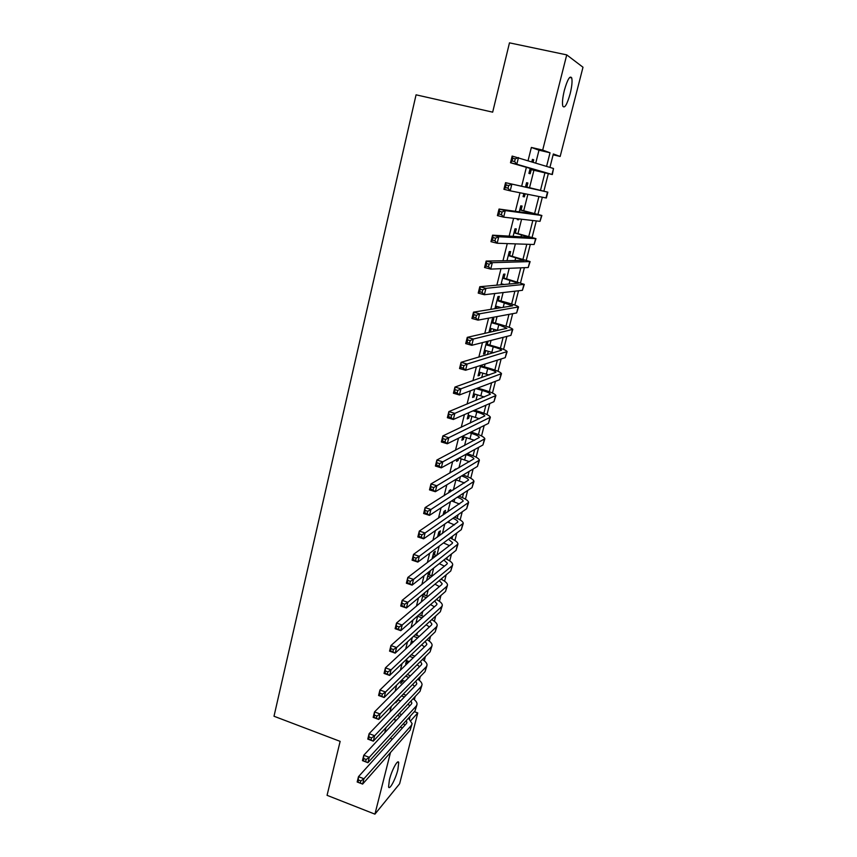 <?xml version="1.0" encoding="UTF-8"?>
<svg xmlns="http://www.w3.org/2000/svg" width="857" height="857" viewBox="0 0 857 857"><rect width="100%" height="100%" fill="white"/><g stroke="black" fill="none" stroke-linecap="round" stroke-linejoin="round"><path stroke-width="1.29" d="M389.41 779.795C391.778 770.057 398.012 758.627 398.709 762.623L397.873 769.704C395.548 779.27 389.335 790.807 388.575 786.822L389.41 779.795M564.367 90.285C567.495 79.401 569.948 75.277 571.715 77.901C572.455 81.126 571.93 86.439 570.13 93.852C567.034 104.65 564.592 108.743 562.803 106.139C562.063 102.99 562.588 97.709 564.367 90.285M414.317 711.674L417.755 712.938L399.63 783.759L374.927 814.15L327.063 795.328L340.143 741.369L274.004 716.248L416.063 94.827L492.668 112.16L509.476 42.85L566.734 54.88L582.996 67.232L560.167 156.456L553.343 153.971L549.926 167.372M553.129 154.817L560.167 156.456M396.266 701.326L395.902 702.794L397.894 699.837M401.579 680.201L400.755 683.49L402.758 680.512M406.925 658.894L405.64 664.036L407.653 661.026M412.324 637.426L410.557 644.443L412.581 641.411M417.766 615.776L415.859 623.35M423.251 593.955L421.216 602.043M429.303 574.94L430.182 571.426L428.586 572.69L426.615 580.564M434.37 554.768L435.27 551.222L433.685 552.411L432.046 558.914M439.491 534.447L440.391 530.869L438.816 531.983L437.531 537.082M444.633 513.964L445.544 510.365L443.99 511.404L443.058 515.078M450.182 491.929L450.739 489.701L449.197 490.654L448.64 492.893M455.785 469.657L455.978 468.886L454.456 469.754L454.253 470.536M451.35 482.095L452.882 481.173M457.113 459.159L456.567 461.345L458.077 460.509L458.634 458.324M462.93 436.031L461.869 440.219L463.369 439.459L464.023 436.877M468.79 412.699L467.226 418.934L468.704 418.259L469.39 415.549M474.692 389.174L472.614 397.477L474.082 396.887L474.789 394.059M480.659 365.457L478.045 375.848L479.502 375.355L480.241 372.399M486.669 341.525L483.519 354.059L484.955 353.652L485.726 350.577M492.807 322.425L493.782 318.568L492.368 318.836L489.036 332.098L490.461 331.777L491.265 328.574M498.367 300.304L499.352 296.415L497.96 296.597L494.918 308.691M503.98 278.011L504.966 274.09L503.595 274.176L500.927 284.781M509.626 255.547L510.622 251.594L509.272 251.583L506.99 260.678M515.325 232.89L516.332 228.915L514.993 228.798L513.097 236.361M521.067 210.061L522.074 206.044L520.767 205.841L519.256 211.84M517.521 218.749L517.296 219.638L518.624 219.788L518.849 218.899M526.851 187.051L527.869 183.002L526.573 182.691L525.47 187.105M523.852 193.543L523.081 196.607L524.388 196.853L525.159 193.811M535.775 162.948L538.989 150.2L531.361 147.458L528.083 160.548M526.38 167.319L521.645 186.248M520.006 192.782L515.368 211.293M513.611 218.299L509.144 236.125M507.269 243.602L502.973 260.753M500.991 268.67L496.856 285.156M494.757 293.533L490.793 309.356M488.586 318.172L484.783 333.341M482.47 342.596L478.827 357.133M476.396 366.807L472.914 380.722M470.386 390.813L467.054 404.108M464.419 414.617L461.237 427.3M458.506 438.206L455.474 450.3M452.646 461.612L449.764 473.118M446.84 484.805L444.097 495.732M441.076 507.805L438.473 518.174M435.356 530.622L432.903 540.424M429.689 553.236L427.375 562.492M424.065 575.668L421.89 584.378M418.495 597.918L416.448 606.092M412.967 619.986L411.049 627.635M407.482 641.861L405.693 648.995M402.051 663.564L400.39 670.195M396.652 685.097L395.12 691.213M391.306 706.447L389.892 712.071M385.993 727.625L384.707 732.767M394.959 721.755L395.42 719.912M400.069 701.497L400.262 700.705M411.778 655.005L412.024 654.02M416.716 635.412L417.38 632.787M421.687 615.68L422.769 611.384M426.7 595.797L428.211 589.809M431.746 575.765L433.685 568.062M436.931 555.175L439.213 546.134M442.373 533.6L444.783 524.023M447.847 511.854L450.407 501.731M453.374 489.936L455.924 479.813M458.945 467.836L461.216 458.806M464.558 445.554L466.551 437.638M470.214 423.101L471.928 416.298M475.924 400.455L477.349 394.798M478.934 388.489L479.192 387.471M481.677 377.626L482.812 373.138M484.387 366.882L485.094 364.043M487.472 354.605L488.308 351.295M489.872 345.092L491.05 340.422M493.321 331.391L493.857 329.292M495.41 323.132L497.06 316.587M499.224 307.995L499.449 307.106M500.981 301.011L503.113 292.558M506.605 278.696L509.219 268.327M512.272 256.222L515.378 243.881M517.982 233.565L521.592 219.221M523.734 210.715L527.858 194.346M529.54 187.694L533.922 170.307M533.129 162.123L533.718 159.766L532.443 159.359L531.843 161.727M530.172 168.411L528.919 173.382L530.204 173.735L531.222 169.665M502.309 284.653L502.459 284.063M496.321 308.456L496.835 306.41M487.29 344.375L488.094 341.172M481.816 366.143L482.105 364.996M424.269 594.972L424.858 592.605M374.927 814.15L390.503 752.467M390.128 738.284L392.356 739.12M531.361 147.458L542.685 150.093L566.734 54.88M546.595 166.333L550.033 152.771L542.685 150.093M404.515 725.654L404.718 724.861M409.464 706.157L409.614 705.59M441.644 579.482L441.933 578.346M446.786 559.246L447.279 557.296M451.96 538.86L452.667 536.086M457.188 518.314L458.099 514.703M462.437 497.617L463.573 493.15M467.74 476.76L469.09 471.425M473.075 455.742L474.66 449.529M478.452 434.563L480.263 427.45M483.873 413.224L485.919 405.2M489.336 391.713L491.618 382.768M494.843 370.042L497.36 360.154M500.392 348.199L503.145 337.358M505.984 326.174L508.983 314.369M511.629 303.989L514.875 291.198M517.307 281.621L520.81 267.823M523.038 259.071L526.798 244.266M528.801 236.339L532.829 220.506M534.629 213.436L538.914 196.553M540.488 190.34L544.923 172.9M410.953 720.501L417.755 712.938M548.319 173.682L543.874 191.165M542.32 197.239L537.971 214.314M536.3 220.913L532.122 237.282M530.322 244.384L526.327 260.057M524.388 267.673L520.574 282.66M518.506 290.769L514.864 305.081M512.668 313.683L509.197 327.32M506.883 336.405L503.584 349.388M501.141 358.954L498.003 371.285M495.453 381.311L492.475 393.009M489.808 403.497L486.98 414.574M484.194 425.5L481.538 435.967M478.635 447.343L476.128 457.188M473.128 469.004L470.772 478.249M467.654 490.493L465.447 499.149M462.223 511.822L460.166 519.899M456.835 532.979L454.928 540.478M451.489 553.976L449.721 560.907M446.186 574.801L444.558 581.185M440.916 595.476L439.437 601.314M435.699 615.99L434.349 621.282M430.514 636.344L429.303 641.111M425.372 656.548L424.29 660.79M420.262 676.591L419.319 680.319M415.195 696.495L414.381 699.708M410.171 716.238L409.475 718.948M538.989 150.2L550.033 152.771M400.262 727.132L402.447 727.947M532.411 159.466L533.718 159.766M523.102 196.542L524.388 196.853M517.339 219.467L518.624 219.788M489.208 331.423L490.461 331.777M483.712 353.298L484.955 353.652M478.26 375.002L479.502 375.355M472.85 396.523L474.082 396.887M467.483 417.895L468.704 418.259M462.159 439.095L463.369 439.459M456.867 460.134L458.077 460.509M411.049 642.504L412.206 642.911M406.143 662.022L407.3 662.429M401.28 681.401L402.426 681.808M396.812 700.769L397.584 701.047M529.947 169.3L546.584 173.157L510.493 162.744L512.143 156.07L553.515 168.486L552.347 174.517M515.271 158.866L512.732 158.277L512.068 160.955L514.607 161.555L515.271 158.866L518.474 157.559L516.814 164.244L552.337 174.539L529.926 169.365M514.607 161.555L516.814 164.244L510.493 162.744L512.068 160.955M512.732 158.277L512.143 156.07M525.555 186.762L541.86 190.736L505.555 182.68L547.837 192.161L525.566 186.74M508.651 185.551L511.843 184.201L510.204 190.822L503.916 189.29L505.555 182.68L506.123 184.941L505.469 187.597L507.987 188.208L508.651 185.551L506.123 184.941M507.987 188.208L510.204 190.822L546.348 198.01L547.837 192.172M503.916 189.29L505.469 187.597M519.749 209.869L535.904 214.132L499.031 209.044L505.276 210.597L541.881 215.493L519.781 209.74M502.084 211.99L505.276 210.597L503.648 217.153L497.403 215.6L499.031 209.044L499.577 211.368L498.924 213.993L501.431 214.625L502.084 211.99L499.577 211.368M501.431 214.625L503.648 217.153L540.017 221.342L541.87 215.546M497.403 215.6L498.924 213.993M513.986 232.804L530.012 237.335L492.561 235.172L498.774 236.746L535.968 238.632L514.05 232.568M495.582 238.182L498.774 236.746L497.156 243.249L490.954 241.663L492.561 235.172L493.086 237.55L492.443 240.153L494.928 240.796L495.582 238.182L493.086 237.55M494.928 240.796L497.156 243.249L534.104 244.513L535.946 238.728M490.954 241.663L492.443 240.153M508.276 255.547L524.152 260.357L486.144 261.064L492.325 262.671L530.108 261.578L508.362 255.215M489.133 264.149L492.325 262.671L490.729 269.109L484.559 267.502L486.144 261.064L486.658 263.495L486.015 266.077L488.49 266.731L489.133 264.149L486.658 263.495M488.49 266.731L490.729 269.109L528.233 267.513L530.076 261.728M484.559 267.502L486.015 266.077M501.195 283.721L504.098 284.492M502.609 278.107L518.346 283.185L479.791 286.72L485.94 288.348L524.302 284.353L502.716 277.679M482.748 289.87L485.94 288.348L484.344 294.733L478.217 293.094L479.791 286.72L480.284 289.205L479.652 291.766L482.116 292.43L482.748 289.87L480.284 289.205M482.116 292.43L484.344 294.733L522.416 290.319L524.248 284.535M478.217 293.094L479.652 291.766M495.582 306.067L501.409 307.642M496.974 300.496L512.593 305.831L473.503 312.141L479.609 313.801L518.528 306.935C517.649 305.928 513.397 304.374 505.791 302.296L497.114 299.971M476.417 315.355L479.609 313.801L478.035 320.132L471.928 318.461L473.503 312.141L473.975 314.69L473.343 317.229L475.796 317.893L476.417 315.355L473.975 314.69M475.796 317.893L478.035 320.132L516.632 312.944L518.474 307.17M471.928 318.461L473.343 317.229M490.011 328.231L497.799 330.373M491.404 322.703L498.806 324.739L506.883 328.306L467.258 337.347L473.332 339.029L512.807 329.345C511.961 328.199 507.762 326.56 500.188 324.439L491.554 322.082M470.15 340.615L473.332 339.029L471.768 345.307L465.705 343.603L467.258 337.347L467.718 339.94L467.097 342.457L469.529 343.132L470.15 340.615L467.718 339.94M469.529 343.132L471.768 345.307L510.901 335.387L512.732 329.613M465.705 343.603L467.097 342.457M484.484 350.224L493.621 352.805M485.865 344.75L493.236 346.796C498.249 348.242 501.024 349.388 501.549 350.234L461.077 362.318L467.108 364.032L507.13 351.574C506.326 350.299 502.159 348.574 494.639 346.421L486.048 344.021M463.937 365.66L467.108 364.032L465.565 370.245L459.534 368.531L461.077 362.318L460.895 367.46L463.316 368.146L463.937 365.66L461.516 364.964M463.316 368.146L465.565 370.245L505.223 357.658L507.055 351.884M459.534 368.531L460.895 367.46M478.999 372.045L489.101 375.002M480.37 366.614L487.708 368.692C492.689 370.16 495.432 371.36 495.946 372.292L454.949 387.075L460.948 388.81L501.495 373.631C500.734 372.217 496.61 370.417 489.122 368.221L480.573 365.8M457.777 390.471L460.948 388.81L459.416 394.97L453.417 393.224L454.949 387.075L454.756 392.238L457.156 392.935L457.777 390.471L455.367 389.774M457.156 392.935L459.416 394.97L499.577 379.747L501.409 373.984M453.417 393.224L454.756 392.238M473.557 393.706L484.376 396.973M476.096 388.65L482.212 390.417C487.172 391.906 489.893 393.159 490.375 394.188L448.875 411.606L454.831 413.374L495.914 395.516C495.185 393.974 491.093 392.088 483.648 389.849L477.563 388.092M451.671 415.067L454.831 413.374L453.321 419.48L447.365 417.702L448.875 411.606L448.672 416.802L451.061 417.509L451.671 415.067L449.272 414.36M451.061 417.509L453.321 419.48L493.986 401.665L495.807 395.913M447.365 417.702L448.672 416.802M468.158 415.184L479.513 418.741M473 410.857L476.771 411.971C481.698 413.481 484.398 414.788 484.848 415.902L442.855 435.924L448.779 437.713L490.365 417.23C489.679 415.559 485.63 413.588 478.217 411.317L474.457 410.214M445.619 439.437L448.779 437.713L447.279 443.765L441.355 441.966L442.855 435.924L442.64 441.151L445.008 441.869L445.619 439.437L443.24 438.72M445.008 441.869L447.279 443.765L488.436 423.412L490.258 417.659M441.355 441.966L442.64 441.151M462.801 436.502L474.574 440.327M469.475 432.785L471.361 433.353C476.267 434.885 478.945 436.256 479.374 437.445L436.877 460.027L442.78 461.848L484.858 438.773C484.205 436.974 480.199 434.917 472.828 432.624L470.943 432.057M439.62 463.605L442.78 461.848L441.28 467.847L435.399 466.026L436.877 460.027L436.652 465.287L439.02 466.015L439.62 463.605L437.252 462.876M439.02 466.015L441.28 467.847L482.92 444.987L484.741 439.234M435.399 466.026L436.652 465.287M458.998 458.12L469.572 461.719M465.651 454.467L466.004 454.574C470.879 456.138 473.525 457.552 473.932 458.827L430.964 483.926L436.824 485.769L479.406 460.145C478.784 458.216 474.81 456.095 467.483 453.76L467.129 453.653M433.663 487.558L436.824 485.769L435.345 491.714L429.496 489.872L430.964 483.926L430.728 489.208L433.074 489.947L433.663 487.558L431.317 486.819M433.074 489.947L435.345 491.714L477.456 466.401L479.277 460.648M429.496 489.872L430.728 489.208M455.41 479.652L464.548 482.952M461.591 475.935C465.919 477.435 468.233 478.806 468.543 480.038L425.093 507.612L430.932 509.476L473.985 481.355C473.493 479.427 469.861 477.328 463.101 475.035M427.772 511.308L430.932 509.476L429.464 515.368L423.637 513.504L425.093 507.612L424.847 512.914L427.182 513.664L427.772 511.308L425.436 510.558M427.182 513.664L429.464 515.368L472.036 487.633L473.846 481.902M423.637 513.504L424.847 512.914M451.596 500.949L459.513 504.002M457.349 497.21C461.034 498.635 462.973 499.92 463.187 501.099L419.287 531.104L425.083 532.979L468.618 502.406C468.233 500.509 464.987 498.442 458.881 496.214M421.933 534.843L425.083 532.979L423.626 538.828L417.841 536.943L419.287 531.104L419.03 536.428L421.344 537.189L421.933 534.843L419.609 534.082M421.344 537.189L423.626 538.828L466.658 508.715L468.468 502.984M417.841 536.943L419.03 536.428M447.611 522.042L454.467 524.891M444.697 513.986L443.444 513.579M452.957 518.303C456.095 519.653 457.734 520.874 457.874 521.988L413.513 554.383L419.287 556.289L463.283 523.284C462.984 521.42 460.07 519.396 454.521 517.21M416.138 558.175L419.287 556.289L417.841 562.085L412.088 560.167L413.513 554.383L413.245 559.739L415.559 560.499L416.138 558.175L413.824 557.414M415.559 560.499L417.841 562.085L461.312 529.637L463.123 523.906M412.088 560.167L413.245 559.739M443.498 542.931L449.432 545.609M437.916 535.571L439.095 535.957M440.669 534.832L438.291 534.061M448.468 539.224L452.603 542.717L452.153 543.531L407.803 577.468L413.535 579.396L457.992 544.013C457.767 542.16 455.131 540.167 450.075 538.025M410.396 581.314L413.535 579.396L412.11 585.138L406.379 583.21L407.803 577.468L407.525 582.846L409.817 583.617L410.396 581.314L408.093 580.543M409.817 583.617L412.11 585.138L456.02 550.387L457.82 544.666M406.379 583.21L407.525 582.846M432.785 555.979L434.949 556.686M436.534 555.486L433.192 554.383M443.894 559.985L447.375 563.285L446.915 564.142L402.137 600.35L407.836 602.3L452.067 565.845L452.732 564.581C452.571 562.749 450.182 560.778 445.544 558.668M439.277 563.638L444.408 566.177M404.697 604.249L407.836 602.3L406.422 607.999L400.722 606.038L402.137 600.35L401.847 605.749L404.129 606.531L404.697 604.249L402.415 603.467M404.129 606.531L406.422 607.999L450.761 570.987L452.56 565.266M400.722 606.038L401.847 605.749M427.697 576.225L430.717 577.232M432.314 575.947L428.125 574.554M439.266 580.575L442.18 583.703L441.709 584.613L396.512 623.039L402.19 625.021L446.84 586.327L447.525 584.988C447.408 583.167 445.222 581.217 440.98 579.15M434.96 584.174L439.395 586.584M399.051 626.992L402.19 625.021L400.776 630.666L395.12 628.684L396.512 623.039L396.213 628.47L398.484 629.263L399.051 626.992L396.78 626.199M398.484 629.263L400.776 630.666L445.544 591.426L447.343 585.717M395.12 628.684L396.213 628.47M422.651 596.322L426.422 597.608M428.029 596.247L423.09 594.565M434.606 601.014L437.027 603.96L436.545 604.913L390.942 645.546L396.587 647.538L441.655 606.649L442.351 605.246C442.276 603.435 440.284 601.507 436.363 599.471M430.557 604.56L434.403 606.831M393.449 649.542L396.587 647.538L395.195 653.141L389.56 651.138L390.942 645.546L390.631 650.988L392.892 651.791L393.449 649.542L391.188 648.749M392.892 651.791L395.195 653.141L440.359 611.716L442.158 606.006M389.56 651.138L390.631 650.988M416.395 621.239L417.713 621.7M417.638 616.269L422.083 617.801M423.69 616.365L418.955 614.737M429.903 621.293L431.907 624.078L431.425 625.074L385.425 667.86L391.028 669.863L436.502 626.821L437.22 625.353C437.177 623.553 435.345 621.646 431.724 619.622M426.111 624.785L429.432 626.928M387.9 671.899L391.028 669.863L389.646 675.423L384.043 673.409L385.425 667.86L385.104 673.323L387.353 674.127L387.9 671.899L385.65 671.095M387.353 674.127L389.646 675.423L435.217 631.845L437.016 626.146M384.043 673.409L385.104 673.323M411.424 641.004L413.502 641.732M413.481 636.365L417.702 637.833M419.319 636.322L415.12 634.855M425.201 641.432L426.84 644.036L426.336 645.075L379.94 689.981L385.521 692.017L431.392 646.842L432.121 645.31C432.11 643.511 430.428 641.614 427.075 639.633M421.612 644.85L424.483 646.864M382.393 694.074L385.521 692.017L384.15 697.523L378.58 695.477L379.94 689.981L379.619 695.466L381.847 696.28L382.393 694.074L380.165 693.259M381.847 696.28L384.15 697.523L430.118 651.823L431.907 646.135M378.58 695.477L379.619 695.466M406.497 660.618L409.26 661.604M409.56 656.376L413.288 657.705M414.927 656.119L411.21 654.802M420.476 661.411L421.794 663.843L421.29 664.925L374.509 711.921L380.058 713.967L426.315 666.714L427.065 665.118C427.086 663.329 425.533 661.443 422.426 659.472M417.091 664.775L419.555 666.66M376.941 716.056L380.058 713.967L378.698 719.43L373.159 717.373L374.509 711.921L374.177 717.427L376.394 718.252L376.941 716.056L374.713 715.241M376.394 718.252L378.698 719.43L425.051 671.652L426.85 665.964M373.159 717.373L374.177 717.427M401.665 680.115L404.975 681.315M405.575 676.227L408.864 677.405M410.514 675.755L407.236 674.577M415.741 681.251L416.802 683.5L416.277 684.625L369.121 733.678L374.638 735.745L421.28 686.436L422.04 684.775C422.083 682.986 420.658 681.122 417.766 679.173M412.549 684.539L414.659 686.307M371.52 737.866L374.638 735.745L373.288 741.166L367.782 739.088L369.121 733.678L368.778 739.205L370.985 740.03L371.52 737.866L369.313 737.031M370.985 740.03L373.288 741.166L420.026 691.342L421.815 685.654M367.782 739.088L368.778 739.205M397.755 699.794L400.68 700.855M401.526 695.905L404.429 696.955M406.079 695.231L403.197 694.181M411.017 700.951L411.831 703.019L411.306 704.186L363.775 755.253L369.271 757.342L416.288 706.007L417.059 704.283C417.123 702.504 415.806 700.651 413.106 698.723M407.996 704.165L409.796 705.814M366.153 759.484L369.271 757.342L367.932 762.719L362.447 760.62L363.775 755.253L363.422 760.802L365.618 761.637L366.153 759.484L363.957 758.649M365.618 761.637L367.932 762.719L415.045 710.882L416.823 705.204M362.447 760.62L363.422 760.802M393.792 719.302L396.352 720.255M397.444 715.424L399.983 716.356M401.654 714.567L399.116 713.635M406.282 720.512L406.904 722.397L406.368 723.597L358.483 776.656L363.936 778.756L411.328 725.44L412.11 723.651L408.457 718.123M403.433 723.651L404.954 725.161M360.829 780.931L363.936 778.756L362.618 784.091L357.165 781.98L358.483 776.656L358.119 782.216L360.304 783.062L360.829 780.931L358.644 780.084M360.304 783.062L362.618 784.091L410.096 730.271L411.874 724.604M357.165 781.98L358.119 782.216M553.515 168.486L552.004 174.41M547.484 192.097L545.984 197.967M527.355 211.743L527.066 212.911M541.506 215.514L540.017 221.342M521.559 234.711L521.024 236.821M535.582 238.739L534.104 244.513M515.807 257.486L515.036 260.517M529.701 261.781L528.233 267.513M510.097 280.078L509.09 284.031M523.863 284.631L522.416 290.319M504.43 302.5L503.198 307.352M518.078 307.309L516.632 312.944M498.806 324.739L497.414 330.266M512.336 329.795L510.901 335.387M493.236 346.796L491.843 352.291M506.637 352.109L505.223 357.658M487.708 368.692L486.326 374.134M500.981 374.241L499.577 379.747M482.212 390.417L480.852 395.816M495.378 396.202L493.986 401.665M476.771 411.971L475.41 417.327M489.818 417.991L488.436 423.412M471.361 433.353L470.022 438.677M484.301 439.609L482.92 444.987M466.004 454.574L464.665 459.855M478.817 461.055L477.456 466.401M460.434 476.631L459.352 480.873M473.385 482.341L472.036 487.633M454.81 498.86L454.081 501.741M467.997 503.466L466.658 508.715M449.25 520.895L448.854 522.438M462.641 524.42L461.312 529.637M457.338 545.213L456.02 550.387M452.067 565.845L450.761 570.987M446.84 586.327L445.544 591.426M441.655 606.649L440.359 611.716M436.502 626.821L435.217 631.845M431.392 646.842L430.118 651.823M426.315 666.714L425.051 671.652M421.28 686.436L420.026 691.342M416.288 706.007L415.045 710.882M411.328 725.44L410.096 730.271M398.709 762.623L397.455 762.152M571.715 77.901L569.648 77.462M426.84 644.036L426.7 644.582M421.794 663.843L421.655 664.411M416.802 683.5L416.652 684.1M411.831 703.019L411.681 703.64M406.904 722.397L406.743 723.029"/></g></svg>
